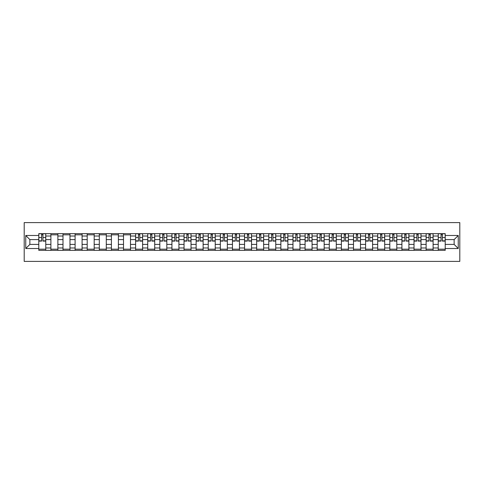 <?xml version="1.0" encoding="UTF-8"?>
<svg xmlns="http://www.w3.org/2000/svg" width="484" height="484" viewBox="0 0 484 484"><rect width="100%" height="100%" fill="white"/><g stroke="black" fill="none" stroke-linecap="round" stroke-linejoin="round"><path stroke-width="0.73" d="M24.2 261.396L459.8 261.396L459.8 222.604L24.2 222.604L24.2 261.396M50.893 250.343L50.893 236.023L45.768 236.023L45.768 250.343M45.768 236.023L45.768 233.657M50.893 236.023L50.893 233.657M57.874 233.657L57.874 250.343M62.999 250.343L62.999 233.657M69.98 233.657L69.98 250.343M75.099 250.343L75.099 233.657M82.086 233.657L82.086 250.343M87.205 250.343L87.205 233.657M94.186 233.657L94.186 250.343M99.311 250.343L99.311 233.657M106.292 233.657L106.292 250.343M111.411 250.343L111.411 233.657M118.398 233.657L118.398 250.343M123.517 250.343L123.517 233.657M130.498 233.657L130.498 250.343M135.623 250.343L135.623 233.657M142.605 233.657L142.605 250.343M147.729 250.343L147.729 233.657M154.711 233.657L154.711 250.343M159.829 250.343L159.829 233.657M166.811 233.657L166.811 250.343M171.935 250.343L171.935 233.657M178.917 233.657L178.917 250.343M184.041 250.343L184.041 233.657M191.023 233.657L191.023 250.343M196.141 250.343L196.141 233.657M203.129 233.657L203.129 250.343M208.247 250.343L208.247 233.657M215.229 233.657L215.229 250.343M220.353 250.343L220.353 233.657M227.335 233.657L227.335 250.343M232.459 250.343L232.459 233.657M239.441 233.657L239.441 250.343M244.559 250.343L244.559 233.657M251.541 233.657L251.541 250.343M256.665 250.343L256.665 233.657M263.647 233.657L263.647 250.343M268.771 250.343L268.771 233.657M275.753 233.657L275.753 250.343M280.871 250.343L280.871 233.657M287.859 233.657L287.859 250.343M292.977 250.343L292.977 233.657M299.959 233.657L299.959 250.343M305.083 250.343L305.083 233.657M312.065 233.657L312.065 250.343M317.189 250.343L317.189 233.657M324.171 233.657L324.171 250.343M329.289 250.343L329.289 233.657M336.271 233.657L336.271 250.343M341.395 250.343L341.395 233.657M348.377 233.657L348.377 250.343M353.501 250.343L353.501 233.657M360.483 233.657L360.483 250.343M365.601 250.343L365.601 233.657M372.589 233.657L372.589 250.343M377.708 250.343L377.708 233.657M384.689 233.657L384.689 250.343M389.814 250.343L389.814 233.657M396.795 233.657L396.795 250.343M401.914 250.343L401.914 233.657M408.901 233.657L408.901 250.343M414.02 250.343L414.02 233.657M421.001 233.657L421.001 250.343M426.126 250.343L426.126 233.657M433.107 233.657L433.107 250.343M438.232 250.343L438.232 233.657M438.232 244.408L433.107 244.408M426.126 244.408L421.001 244.408M414.02 244.408L408.901 244.408M401.914 244.408L396.795 244.408M389.814 244.408L384.689 244.408M377.708 244.408L372.589 244.408M365.601 244.408L360.483 244.408M353.501 244.408L348.377 244.408M341.395 244.408L336.271 244.408M329.289 244.408L324.171 244.408M317.189 244.408L312.065 244.408M305.083 244.408L299.959 244.408M292.977 244.408L287.859 244.408M280.871 244.408L275.753 244.408M268.771 244.408L263.647 244.408M256.665 244.408L251.541 244.408M244.559 244.408L239.441 244.408M232.459 244.408L227.335 244.408M220.353 244.408L215.229 244.408M208.247 244.408L203.129 244.408M196.141 244.408L191.023 244.408M184.041 244.408L178.917 244.408M171.935 244.408L166.811 244.408M159.829 244.408L154.711 244.408M147.729 244.408L142.605 244.408M135.623 244.408L130.498 244.408M123.517 244.408L118.398 244.408M111.411 244.408L106.292 244.408M99.311 244.408L94.186 244.408M87.205 244.408L82.086 244.408M75.099 244.408L69.98 244.408M62.999 244.408L57.874 244.408M50.893 244.408L45.768 244.408M438.232 239.592L433.107 239.592M426.126 239.592L421.001 239.592M414.02 239.592L408.901 239.592M401.914 239.592L396.795 239.592M389.814 239.592L384.689 239.592M377.708 239.592L372.589 239.592M365.601 239.592L360.483 239.592M353.501 239.592L348.377 239.592M341.395 239.592L336.271 239.592M329.289 239.592L324.171 239.592M317.189 239.592L312.065 239.592M305.083 239.592L299.959 239.592M292.977 239.592L287.859 239.592M280.871 239.592L275.753 239.592M268.771 239.592L263.647 239.592M256.665 239.592L251.541 239.592M244.559 239.592L239.441 239.592M232.459 239.592L227.335 239.592M220.353 239.592L215.229 239.592M208.247 239.592L203.129 239.592M196.141 239.592L191.023 239.592M184.041 239.592L178.917 239.592M171.935 239.592L166.811 239.592M159.829 239.592L154.711 239.592M147.729 239.592L142.605 239.592M135.623 239.592L130.498 239.592M123.517 239.592L118.398 239.592M111.411 239.592L106.292 239.592M99.311 239.592L94.186 239.592M87.205 239.592L82.086 239.592M75.099 239.592L69.98 239.592M62.999 239.592L57.874 239.592M50.893 239.592L45.768 239.592M29.863 244.408L38.787 244.408L38.787 239.592L29.863 239.592L29.863 244.408L25.755 248.516L25.755 235.484L38.787 235.484L38.787 239.592M445.213 239.592L445.213 244.408L454.137 244.408L454.137 239.592L445.213 239.592L445.213 233.657L38.787 233.657L38.787 235.484M445.213 235.484L458.245 235.484L458.245 248.516L445.213 248.516L445.213 244.408M38.787 244.408L38.787 250.343L445.213 250.343L445.213 248.516M38.787 248.516L25.755 248.516M45.768 249.175L38.787 249.175M41.618 234.825L42.937 234.825M57.874 249.175L50.893 249.175M50.893 234.825L57.874 234.825M69.98 249.175L62.999 249.175M62.999 234.825L69.98 234.825M82.086 249.175L75.099 249.175M75.099 234.825L82.086 234.825M94.186 249.175L87.205 249.175M87.205 234.825L94.186 234.825M106.292 249.175L99.311 249.175M99.311 234.825L106.292 234.825M118.398 249.175L111.411 249.175M111.411 234.825L118.398 234.825M130.498 249.175L123.517 249.175M123.517 234.825L130.498 234.825M142.605 249.175L135.623 249.175M138.454 234.825L139.773 234.825M154.711 249.175L147.729 249.175M150.56 234.825L151.879 234.825M166.811 249.175L159.829 249.175M162.66 234.825L163.979 234.825M178.917 249.175L171.935 249.175M174.766 234.825L176.085 234.825M191.023 249.175L184.041 249.175M186.872 234.825L188.191 234.825M203.129 249.175L196.141 249.175M198.972 234.825L200.297 234.825M215.229 249.175L208.247 249.175M211.078 234.825L212.397 234.825M227.335 249.175L220.353 249.175M223.184 234.825L224.503 234.825M239.441 249.175L232.459 249.175M235.291 234.825L236.609 234.825M251.541 249.175L244.559 249.175M247.391 234.825L248.709 234.825M263.647 249.175L256.665 249.175M259.497 234.825L260.815 234.825M275.753 249.175L268.771 249.175M271.603 234.825L272.922 234.825M287.859 249.175L280.871 249.175M283.703 234.825L285.028 234.825M299.959 249.175L292.977 249.175M295.809 234.825L297.128 234.825M312.065 249.175L305.083 249.175M307.915 234.825L309.234 234.825M324.171 249.175L317.189 249.175M320.021 234.825L321.34 234.825M336.271 249.175L329.289 249.175M332.121 234.825L333.44 234.825M348.377 249.175L341.395 249.175M344.227 234.825L345.546 234.825M360.483 249.175L353.501 249.175M356.333 234.825L357.652 234.825M372.589 249.175L365.601 249.175M368.433 234.825L369.752 234.825M384.689 249.175L377.708 249.175M380.539 234.825L381.858 234.825M396.795 249.175L389.814 249.175M392.645 234.825L393.964 234.825M408.901 249.175L401.914 249.175M404.751 234.825L406.07 234.825M421.001 249.175L414.02 249.175M416.851 234.825L418.17 234.825M433.107 249.175L426.126 249.175M428.957 234.825L430.276 234.825M445.213 249.175L438.232 249.175M441.063 234.825L442.382 234.825M25.755 235.484L29.863 239.592M454.137 244.408L458.245 248.516M454.137 239.592L458.245 235.484M42.937 241.111L42.937 233.736L45.732 233.736L45.732 241.111L42.937 241.111M41.618 234.746L42.937 234.746M41.618 233.736L38.829 233.736L38.829 241.111L41.618 241.111L41.618 233.736L42.937 233.736M139.773 241.111L139.773 233.736L142.568 233.736L142.568 241.111L139.773 241.111M138.454 234.746L139.773 234.746M138.454 233.736L135.659 233.736L135.659 241.111L138.454 241.111L138.454 233.736L139.773 233.736M151.879 241.111L151.879 233.736L154.668 233.736L154.668 241.111L151.879 241.111M150.56 234.746L151.879 234.746M150.56 233.736L147.765 233.736L147.765 241.111L150.56 241.111L150.56 233.736L151.879 233.736M163.979 241.111L163.979 233.736L166.774 233.736L166.774 241.111L163.979 241.111M162.66 234.746L163.979 234.746M162.66 233.736L159.871 233.736L159.871 241.111L162.66 241.111L162.66 233.736L163.979 233.736M176.085 241.111L176.085 233.736L178.88 233.736L178.88 241.111L176.085 241.111M174.766 234.746L176.085 234.746M174.766 233.736L171.971 233.736L171.971 241.111L174.766 241.111L174.766 233.736L176.085 233.736M188.191 241.111L188.191 233.736L190.986 233.736L190.986 241.111L188.191 241.111M186.872 234.746L188.191 234.746M186.872 233.736L184.077 233.736L184.077 241.111L186.872 241.111L186.872 233.736L188.191 233.736M200.297 241.111L200.297 233.736L203.086 233.736L203.086 241.111L200.297 241.111M198.972 234.746L200.297 234.746M198.972 233.736L196.183 233.736L196.183 241.111L198.972 241.111L198.972 233.736L200.297 233.736M212.397 241.111L212.397 233.736L215.192 233.736L215.192 241.111L212.397 241.111M211.078 234.746L212.397 234.746M211.078 233.736L208.289 233.736L208.289 241.111L211.078 241.111L211.078 233.736L212.397 233.736M224.503 241.111L224.503 233.736L227.298 233.736L227.298 241.111L224.503 241.111M223.184 234.746L224.503 234.746M223.184 233.736L220.389 233.736L220.389 241.111L223.184 241.111L223.184 233.736L224.503 233.736M236.609 241.111L236.609 233.736L239.398 233.736L239.398 241.111L236.609 241.111M235.291 234.746L236.609 234.746M235.291 233.736L232.495 233.736L232.495 241.111L235.291 241.111L235.291 233.736L236.609 233.736M248.709 241.111L248.709 233.736L251.505 233.736L251.505 241.111L248.709 241.111M247.391 234.746L248.709 234.746M247.391 233.736L244.601 233.736L244.601 241.111L247.391 241.111L247.391 233.736L248.709 233.736M260.815 241.111L260.815 233.736L263.611 233.736L263.611 241.111L260.815 241.111M259.497 234.746L260.815 234.746M259.497 233.736L256.702 233.736L256.702 241.111L259.497 241.111L259.497 233.736L260.815 233.736M272.922 241.111L272.922 233.736L275.711 233.736L275.711 241.111L272.922 241.111M271.603 234.746L272.922 234.746M271.603 233.736L268.808 233.736L268.808 241.111L271.603 241.111L271.603 233.736L272.922 233.736M285.028 241.111L285.028 233.736L287.817 233.736L287.817 241.111L285.028 241.111M283.703 234.746L285.028 234.746M283.703 233.736L280.914 233.736L280.914 241.111L283.703 241.111L283.703 233.736L285.028 233.736M297.128 241.111L297.128 233.736L299.923 233.736L299.923 241.111L297.128 241.111M295.809 234.746L297.128 234.746M295.809 233.736L293.014 233.736L293.014 241.111L295.809 241.111L295.809 233.736L297.128 233.736M309.234 241.111L309.234 233.736L312.029 233.736L312.029 241.111L309.234 241.111M307.915 234.746L309.234 234.746M307.915 233.736L305.12 233.736L305.12 241.111L307.915 241.111L307.915 233.736L309.234 233.736M321.34 241.111L321.34 233.736L324.129 233.736L324.129 241.111L321.34 241.111M320.021 234.746L321.34 234.746M320.021 233.736L317.226 233.736L317.226 241.111L320.021 241.111L320.021 233.736L321.34 233.736M333.44 241.111L333.44 233.736L336.235 233.736L336.235 241.111L333.44 241.111M332.121 234.746L333.44 234.746M332.121 233.736L329.332 233.736L329.332 241.111L332.121 241.111L332.121 233.736L333.44 233.736M345.546 241.111L345.546 233.736L348.341 233.736L348.341 241.111L345.546 241.111M344.227 234.746L345.546 234.746M344.227 233.736L341.432 233.736L341.432 241.111L344.227 241.111L344.227 233.736L345.546 233.736M357.652 241.111L357.652 233.736L360.441 233.736L360.441 241.111L357.652 241.111M356.333 234.746L357.652 234.746M356.333 233.736L353.538 233.736L353.538 241.111L356.333 241.111L356.333 233.736L357.652 233.736M369.752 241.111L369.752 233.736L372.547 233.736L372.547 241.111L369.752 241.111M368.433 234.746L369.752 234.746M368.433 233.736L365.644 233.736L365.644 241.111L368.433 241.111L368.433 233.736L369.752 233.736M381.858 241.111L381.858 233.736L384.653 233.736L384.653 241.111L381.858 241.111M380.539 234.746L381.858 234.746M380.539 233.736L377.744 233.736L377.744 241.111L380.539 241.111L380.539 233.736L381.858 233.736M393.964 241.111L393.964 233.736L396.759 233.736L396.759 241.111L393.964 241.111M392.645 234.746L393.964 234.746M392.645 233.736L389.85 233.736L389.85 241.111L392.645 241.111L392.645 233.736L393.964 233.736M406.07 241.111L406.07 233.736L408.859 233.736L408.859 241.111L406.07 241.111M404.751 234.746L406.07 234.746M404.751 233.736L401.956 233.736L401.956 241.111L404.751 241.111L404.751 233.736L406.07 233.736M418.17 241.111L418.17 233.736L420.965 233.736L420.965 241.111L418.17 241.111M416.851 234.746L418.17 234.746M416.851 233.736L414.062 233.736L414.062 241.111L416.851 241.111L416.851 233.736L418.17 233.736M430.276 241.111L430.276 233.736L433.071 233.736L433.071 241.111L430.276 241.111M428.957 234.746L430.276 234.746M428.957 233.736L426.162 233.736L426.162 241.111L428.957 241.111L428.957 233.736L430.276 233.736M442.382 241.111L442.382 233.736L445.171 233.736L445.171 241.111L442.382 241.111M441.063 234.746L442.382 234.746M441.063 233.736L438.268 233.736L438.268 241.111L441.063 241.111L441.063 233.736L442.382 233.736M426.126 236.023L421.001 236.023M414.02 236.023L408.901 236.023M401.914 236.023L396.795 236.023M389.814 236.023L384.689 236.023M377.708 236.023L372.589 236.023M365.601 236.023L360.483 236.023M353.501 236.023L348.377 236.023M341.395 236.023L336.271 236.023M329.289 236.023L324.171 236.023M317.189 236.023L312.065 236.023M305.083 236.023L299.959 236.023M292.977 236.023L287.859 236.023M280.871 236.023L275.753 236.023M268.771 236.023L263.647 236.023M256.665 236.023L251.541 236.023M244.559 236.023L239.441 236.023M232.459 236.023L227.335 236.023M220.353 236.023L215.229 236.023M208.247 236.023L203.129 236.023M196.141 236.023L191.023 236.023M184.041 236.023L178.917 236.023M171.935 236.023L166.811 236.023M159.829 236.023L154.711 236.023M147.729 236.023L142.605 236.023M135.623 236.023L130.498 236.023M123.517 236.023L118.398 236.023M111.411 236.023L106.292 236.023M99.311 236.023L94.186 236.023M87.205 236.023L82.086 236.023M75.099 236.023L69.98 236.023M62.999 236.023L57.874 236.023M438.232 236.023L433.107 236.023M426.126 247.977L421.001 247.977M414.02 247.977L408.901 247.977M401.914 247.977L396.795 247.977M389.814 247.977L384.689 247.977M377.708 247.977L372.589 247.977M365.601 247.977L360.483 247.977M353.501 247.977L348.377 247.977M341.395 247.977L336.271 247.977M329.289 247.977L324.171 247.977M317.189 247.977L312.065 247.977M305.083 247.977L299.959 247.977M292.977 247.977L287.859 247.977M280.871 247.977L275.753 247.977M268.771 247.977L263.647 247.977M256.665 247.977L251.541 247.977M244.559 247.977L239.441 247.977M232.459 247.977L227.335 247.977M220.353 247.977L215.229 247.977M208.247 247.977L203.129 247.977M196.141 247.977L191.023 247.977M184.041 247.977L178.917 247.977M171.935 247.977L166.811 247.977M159.829 247.977L154.711 247.977M147.729 247.977L142.605 247.977M135.623 247.977L130.498 247.977M123.517 247.977L118.398 247.977M111.411 247.977L106.292 247.977M99.311 247.977L94.186 247.977M87.205 247.977L82.086 247.977M75.099 247.977L69.98 247.977M62.999 247.977L57.874 247.977M50.893 247.977L45.768 247.977M438.232 247.977L433.107 247.977M42.937 240.838L45.732 240.838M42.937 237.505L45.732 237.505M38.829 240.838L41.618 240.838M38.829 237.505L41.618 237.505M139.773 240.838L142.568 240.838M139.773 237.505L142.568 237.505M135.659 240.838L138.454 240.838M135.659 237.505L138.454 237.505M151.879 240.838L154.668 240.838M151.879 237.505L154.668 237.505M147.765 240.838L150.56 240.838M147.765 237.505L150.56 237.505M163.979 240.838L166.774 240.838M163.979 237.505L166.774 237.505M159.871 240.838L162.66 240.838M159.871 237.505L162.66 237.505M176.085 240.838L178.88 240.838M176.085 237.505L178.88 237.505M171.971 240.838L174.766 240.838M171.971 237.505L174.766 237.505M188.191 240.838L190.986 240.838M188.191 237.505L190.986 237.505M184.077 240.838L186.872 240.838M184.077 237.505L186.872 237.505M200.297 240.838L203.086 240.838M200.297 237.505L203.086 237.505M196.183 240.838L198.972 240.838M196.183 237.505L198.972 237.505M212.397 240.838L215.192 240.838M212.397 237.505L215.192 237.505M208.289 240.838L211.078 240.838M208.289 237.505L211.078 237.505M224.503 240.838L227.298 240.838M224.503 237.505L227.298 237.505M220.389 240.838L223.184 240.838M220.389 237.505L223.184 237.505M236.609 240.838L239.398 240.838M236.609 237.505L239.398 237.505M232.495 240.838L235.291 240.838M232.495 237.505L235.291 237.505M248.709 240.838L251.505 240.838M248.709 237.505L251.505 237.505M244.601 240.838L247.391 240.838M244.601 237.505L247.391 237.505M260.815 240.838L263.611 240.838M260.815 237.505L263.611 237.505M256.702 240.838L259.497 240.838M256.702 237.505L259.497 237.505M272.922 240.838L275.711 240.838M272.922 237.505L275.711 237.505M268.808 240.838L271.603 240.838M268.808 237.505L271.603 237.505M285.028 240.838L287.817 240.838M285.028 237.505L287.817 237.505M280.914 240.838L283.703 240.838M280.914 237.505L283.703 237.505M297.128 240.838L299.923 240.838M297.128 237.505L299.923 237.505M293.014 240.838L295.809 240.838M293.014 237.505L295.809 237.505M309.234 240.838L312.029 240.838M309.234 237.505L312.029 237.505M305.12 240.838L307.915 240.838M305.12 237.505L307.915 237.505M321.34 240.838L324.129 240.838M321.34 237.505L324.129 237.505M317.226 240.838L320.021 240.838M317.226 237.505L320.021 237.505M333.44 240.838L336.235 240.838M333.44 237.505L336.235 237.505M329.332 240.838L332.121 240.838M329.332 237.505L332.121 237.505M345.546 240.838L348.341 240.838M345.546 237.505L348.341 237.505M341.432 240.838L344.227 240.838M341.432 237.505L344.227 237.505M357.652 240.838L360.441 240.838M357.652 237.505L360.441 237.505M353.538 240.838L356.333 240.838M353.538 237.505L356.333 237.505M369.752 240.838L372.547 240.838M369.752 237.505L372.547 237.505M365.644 240.838L368.433 240.838M365.644 237.505L368.433 237.505M381.858 240.838L384.653 240.838M381.858 237.505L384.653 237.505M377.744 240.838L380.539 240.838M377.744 237.505L380.539 237.505M393.964 240.838L396.759 240.838M393.964 237.505L396.759 237.505M389.85 240.838L392.645 240.838M389.85 237.505L392.645 237.505M406.07 240.838L408.859 240.838M406.07 237.505L408.859 237.505M401.956 240.838L404.751 240.838M401.956 237.505L404.751 237.505M418.17 240.838L420.965 240.838M418.17 237.505L420.965 237.505M414.062 240.838L416.851 240.838M414.062 237.505L416.851 237.505M430.276 240.838L433.071 240.838M430.276 237.505L433.071 237.505M426.162 240.838L428.957 240.838M426.162 237.505L428.957 237.505M442.382 240.838L445.171 240.838M442.382 237.505L445.171 237.505M438.268 240.838L441.063 240.838M438.268 237.505L441.063 237.505"/></g></svg>
